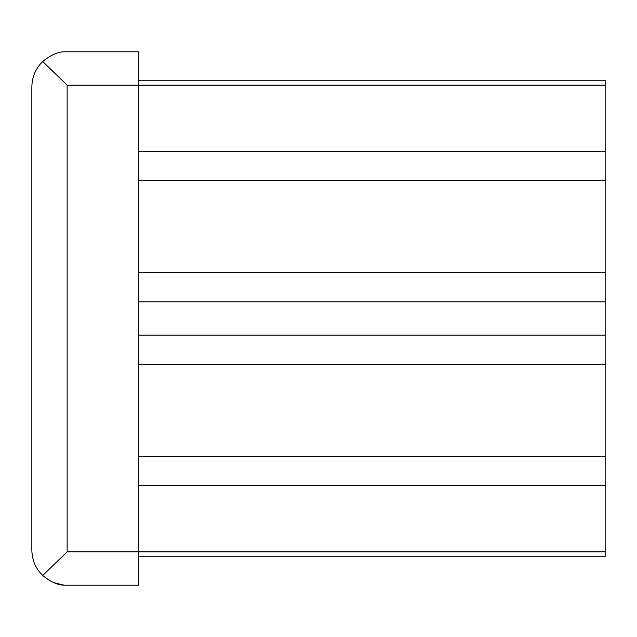 <?xml version="1.0" encoding="UTF-8"?>
<svg xmlns="http://www.w3.org/2000/svg" width="637" height="637" viewBox="0 0 637 637"><rect width="100%" height="100%" fill="white"/><g stroke="black" fill="none" stroke-linecap="round" stroke-linejoin="round"><path stroke-width="0.96" d="M64.21 51.788L138.404 51.788L138.404 585.212L64.21 585.212C57.489 585.037 50.331 581.788 42.719 575.45L67.148 551.873L67.148 85.127L42.719 61.55C50.315 55.22 57.481 51.963 64.21 51.788C57.434 51.963 50.227 55.26 42.575 61.685M64.21 585.212L53.619 582.608M42.719 575.45C35.624 568.57 32.001 560.058 31.85 549.922L31.85 87.078C32.009 76.918 35.632 68.406 42.719 61.55M138.404 80.246L605.15 80.246L605.15 272.54L138.404 272.54M605.15 272.54L605.15 301.827L138.404 301.827M605.15 301.827L605.15 335.173L138.404 335.173M605.15 335.173L605.15 364.46L138.404 364.46M605.15 364.46L605.15 556.754L138.404 556.754M605.15 551.873L67.148 551.873M605.15 85.127L67.148 85.127M605.15 151.805L138.404 151.805M605.15 485.195L138.404 485.195M138.404 180.263L605.15 180.263M138.404 456.737L605.15 456.737"/></g></svg>
